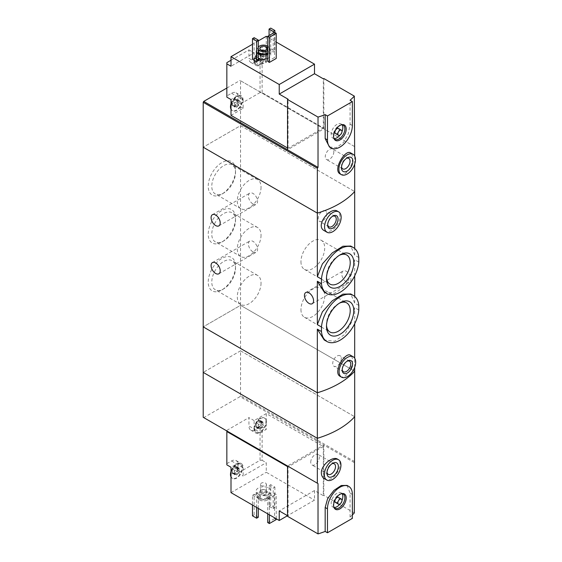 <?xml version="1.0" encoding="UTF-8"?>
<svg xmlns="http://www.w3.org/2000/svg" width="562" height="562" viewBox="0 0 562 562"><rect width="100%" height="100%" fill="white"/><g stroke="black" fill="none" stroke-linecap="round" stroke-linejoin="round"><path stroke-width="0.42" stroke-dasharray="2.81 2.11" d="M358.795 305.433L354.685 303.066L350.723 293.954M358.795 309.985L354.685 307.611L351.847 321.668L344.857 334.376L334.58 341.232L324.169 339.94M358.795 257.529L354.685 255.155L350.723 246.044M358.795 262.082L354.685 259.707L351.84 273.785L344.843 286.48L334.573 293.322L324.176 292.029M235.52 266.297A19.298 11.142 -60 0 1 221.878 289.936A19.298 11.142 -60 0 1 208.228 282.054A19.298 11.142 -60 0 1 221.878 258.415A19.298 11.142 -60 0 1 235.52 266.297L235.52 268.348A16.79 9.695 -60 0 1 223.655 288.91A16.79 9.695 -60 0 1 215.26 289.739A16.79 9.695 -60 0 1 215.26 270.357A16.79 9.695 -60 0 1 232.043 260.663A16.79 9.695 -60 0 1 235.52 268.348M235.52 218.386A19.298 11.142 -60 0 1 221.878 242.025A19.298 11.142 -60 0 1 208.228 234.143A19.298 11.142 -60 0 1 221.878 210.511A19.298 11.142 -60 0 1 235.52 218.386L235.52 220.437A16.79 9.695 -60 0 1 223.655 241A16.79 9.695 -60 0 1 215.26 241.829A16.79 9.695 -60 0 1 215.26 222.447A16.79 9.695 -60 0 1 232.043 212.752A16.79 9.695 -60 0 1 235.52 220.437M235.52 170.476A19.298 11.142 -60 0 1 221.878 194.115A19.298 11.142 -60 0 1 208.228 186.24A19.298 11.142 -60 0 1 221.878 162.601A19.298 11.142 -60 0 1 235.52 170.476L235.52 172.527A16.79 9.695 -60 0 1 223.655 193.089A16.79 9.695 -60 0 1 215.26 193.925A16.79 9.695 -60 0 1 215.26 174.536A16.79 9.695 -60 0 1 232.043 164.842A16.79 9.695 -60 0 1 235.52 172.527M354.685 461.641L240.543 395.746L240.543 350.828L354.685 416.73L240.543 350.828L240.543 305.321L354.685 371.215L240.543 305.321L203.205 326.873L240.543 305.321L240.543 125.656L203.205 147.216L240.543 125.656L354.685 191.551L240.543 125.656L240.543 80.738L240.03 80.443L323.838 128.831L287.533 149.787M252.991 203.992A6.456 3.723 -120 0 0 256.223 204.308A6.456 3.723 -120 0 0 257.213 199.138A6.456 3.723 -120 0 0 252.991 193.447A6.456 3.723 -120 0 0 249.767 193.131A6.456 3.723 -120 0 0 248.776 198.302A6.456 3.723 -120 0 0 252.991 203.992M252.991 251.895A6.456 3.723 -120 0 0 256.223 252.219A6.456 3.723 -120 0 0 257.213 247.048A6.456 3.723 -120 0 0 252.991 241.358A6.456 3.723 -120 0 0 249.767 241.042A6.456 3.723 -120 0 0 248.776 246.212A6.456 3.723 -120 0 0 252.991 251.895M354.685 367.344L354.685 358.226M354.685 323.775L354.685 307.611M340.256 376.435C345.216 379.807 352.887 368.454 352.465 360.347C352.444 357.762 351.826 356.083 350.611 355.31M354.685 255.155L354.685 248.488M324.351 230.708C330.28 234.804 340.432 224.723 339.912 216.56C339.884 213.967 339.069 212.176 337.474 211.186M354.685 303.066L354.685 296.399M354.685 275.865L354.685 259.707M346.347 281.843A6.456 3.723 -120 0 0 349.578 282.159A6.456 3.723 -120 0 0 350.562 276.989A6.456 3.723 -120 0 0 346.347 271.298A6.456 3.723 -120 0 0 343.122 270.982A6.456 3.723 -120 0 0 342.132 276.153A6.456 3.723 -120 0 0 346.347 281.843M327.695 224.512A6.063 3.498 -60 0 1 327.674 224.027A6.063 3.498 -60 0 1 331.966 216.602A6.063 3.498 -60 0 1 332.395 216.384M326.782 213.609A6.063 3.498 -60 0 1 324.133 219.714A6.063 3.498 -60 0 1 319.462 221.337A6.063 3.498 -60 0 1 319.462 214.333A6.063 3.498 -60 0 1 325.524 210.834A6.063 3.498 -60 0 1 326.782 213.609M300.958 261.674A16.79 9.695 120 0 0 304.435 269.367A16.79 9.695 120 0 0 321.225 259.672A16.79 9.695 120 0 0 321.225 240.283A16.79 9.695 120 0 0 308.285 244.779A16.79 9.695 120 0 0 300.958 261.674M339.202 255.387A16.79 9.695 120 0 0 338.345 255.851A16.79 9.695 120 0 0 326.48 276.413A16.79 9.695 120 0 0 326.508 277.382M326.48 276.413L326.48 278.464M300.958 309.585A16.79 9.695 120 0 0 304.435 317.27A16.79 9.695 120 0 0 321.225 307.583A16.79 9.695 120 0 0 321.225 288.194A16.79 9.695 120 0 0 308.285 292.69A16.79 9.695 120 0 0 300.958 309.585M339.202 303.297A16.79 9.695 120 0 0 338.345 303.761A16.79 9.695 120 0 0 326.48 324.323A16.79 9.695 120 0 0 326.508 325.293M326.48 324.323L326.48 326.367M342.223 369.438A6.063 3.498 -60 0 1 342.202 368.96A6.063 3.498 -60 0 1 346.487 361.528A6.063 3.498 -60 0 1 346.916 361.31M341.303 358.535A6.063 3.498 -60 0 1 338.654 364.64A6.063 3.498 -60 0 1 333.983 366.262A6.063 3.498 -60 0 1 333.983 359.258A6.063 3.498 -60 0 1 340.045 355.76A6.063 3.498 -60 0 1 341.303 358.535M261.042 187.258A16.79 9.695 -60 0 1 253.715 204.161A16.79 9.695 -60 0 1 240.775 208.657A16.79 9.695 -60 0 1 240.775 189.268A16.79 9.695 -60 0 1 257.565 179.573A16.79 9.695 -60 0 1 261.042 187.258M261.042 235.169A16.79 9.695 -60 0 1 253.715 252.064A16.79 9.695 -60 0 1 240.775 256.567A16.79 9.695 -60 0 1 240.775 237.178A16.79 9.695 -60 0 1 257.565 227.484A16.79 9.695 -60 0 1 261.042 235.169M261.042 283.079A16.79 9.695 -60 0 1 253.715 299.975A16.79 9.695 -60 0 1 240.775 304.478A16.79 9.695 -60 0 1 240.775 285.089A16.79 9.695 -60 0 1 257.565 275.394A16.79 9.695 -60 0 1 261.042 283.079M262.616 54.633A0.822 0.478 120 0 1 263.185 55.441A1.44 0.829 120 0 0 263.164 57.134A1.44 0.829 120 0 0 263.185 57.148L261.119 55.954L261.007 53.235A4.11 2.374 -60 0 1 261.393 54.69A4.11 2.374 -60 0 1 261.007 56.593A4.11 2.374 -60 0 1 258.492 59.72A4.11 2.374 -60 0 1 255.977 59.495A4.11 2.374 -60 0 1 255.977 56.144A4.11 2.374 -60 0 1 258.492 53.011A4.11 2.374 -60 0 1 261.007 53.235L259.763 53.854L258.492 53.011L261.337 54.521A1.44 0.829 120 0 0 261.611 54.921A1.44 0.829 120 0 0 262.616 54.633L260.557 53.446L261.007 53.235M263.164 57.134L261.119 55.954L260.557 57.415L258.492 59.72L255.977 59.495L256.3 57.036L258.387 58.237A1.44 0.829 120 0 0 258.365 58.223L258.351 58.216A0.822 0.478 120 0 0 258.365 58.223A1.44 0.829 120 0 1 258.365 59.93A0.822 0.478 120 0 0 258.927 60.731L256.869 59.544M261.126 55.961L263.199 57.155A0.822 0.478 120 0 0 263.185 57.148A0.822 0.478 120 0 1 262.616 58.603A1.44 0.829 120 0 0 261.337 60.197A0.822 0.478 120 0 1 260.206 60.851A1.44 0.829 120 0 0 259.939 60.443L258.492 59.72M256.3 57.036L255.977 56.144L258.492 53.011M238.759 100.746A0.822 0.478 120 0 1 239.328 101.553A1.44 0.829 120 0 0 239.307 103.246A1.44 0.829 120 0 0 239.328 103.26L237.262 102.066L237.15 99.348A4.11 2.374 -60 0 1 237.536 100.802A4.11 2.374 -60 0 1 237.15 102.706A4.11 2.374 -60 0 1 234.635 105.832A4.11 2.374 -60 0 1 232.12 105.607A4.11 2.374 -60 0 1 232.12 102.256A4.11 2.374 -60 0 1 234.635 99.123A4.11 2.374 -60 0 1 237.15 99.348L235.907 99.966L234.635 99.123L237.48 100.633A1.44 0.829 120 0 0 237.754 101.034A1.44 0.829 120 0 0 238.759 100.746L236.7 99.558L237.15 99.348M239.307 103.246L237.262 102.066L236.7 103.527L234.635 105.832L232.12 105.607L232.443 103.148L234.53 104.349A1.44 0.829 120 0 0 234.509 104.335A0.822 0.478 120 0 0 234.509 104.335L234.495 104.328A0.822 0.478 120 0 1 235.071 102.881A1.44 0.829 120 0 0 236.349 101.286L234.291 100.099L232.12 102.256L232.443 103.148M237.269 102.073L239.342 103.267A0.822 0.478 120 0 0 239.328 103.26A0.822 0.478 120 0 1 238.759 104.715A1.44 0.829 120 0 0 237.48 106.309A0.822 0.478 120 0 1 236.349 106.963A1.44 0.829 120 0 0 236.082 106.555L234.635 105.832M234.53 104.349A1.44 0.829 120 0 1 234.509 106.042A0.822 0.478 120 0 0 234.495 107.012L232.12 105.607M234.291 100.099L234.635 99.123M287.533 147.996L288.053 148.291L323.319 127.932L262.124 92.597L260.044 92.597L260.044 59.298L262.124 59.298L266.269 61.694L260.564 64.988A9.097 5.248 120 0 1 256.019 65.438A9.097 5.248 120 0 1 254.136 61.279L254.136 52.891L231.003 66.246M262.124 92.597L262.124 59.298M260.044 92.597L237.951 105.354L237.951 96.973L243.142 99.966A9.097 5.248 120 0 0 241.253 95.8A9.097 5.248 120 0 0 236.707 96.25L231.003 99.544M226.851 62.656L226.851 95.954L231.523 93.257A9.097 5.248 -60 0 1 236.068 92.807A9.097 5.248 -60 0 1 237.951 96.973M231.003 60.26L248.945 49.899L248.945 58.286L254.136 61.279M260.044 59.298L255.38 61.996A9.097 5.248 -60 0 1 250.835 62.445A9.097 5.248 -60 0 1 248.945 58.286M226.851 95.954L226.851 97.149M266.269 36.305L266.269 61.694M276.23 42.052L267.723 37.141M323.319 127.932L323.319 78.828M288.053 148.291L288.053 99.186M340.256 174.016C345.216 177.388 352.887 166.036 352.465 157.929C352.444 155.344 351.826 153.665 350.611 152.892M354.685 164.216L354.685 156.046M329.451 147.005L336.406 147.595L343.466 142.537L348.356 133.644L350.07 124.209L350.07 100.254M258.281 58.041A7.334 4.236 180 0 1 256.139 55.048A7.334 4.236 180 0 1 260.663 51.135A7.334 4.236 180 0 1 268.657 52.055A7.334 4.236 180 0 1 270.807 55.048A7.334 4.236 180 0 1 267.723 58.497M252.478 59.242L254.136 58.286L258.281 60.675M270.729 48.704L274.881 51.1L273.223 52.055L269.072 49.66L270.729 48.704L270.729 28.1M267.723 61.455L274.572 57.507L276.23 58.462M258.281 40.914L252.478 44.272M354.327 146.429L323.838 128.831L323.838 78.525M354.685 146.64L240.543 80.738M226.851 88.044L240.03 80.443M267.723 46.26A5.571 3.217 180 0 1 269.043 48.339A5.571 3.217 180 0 1 267.723 50.425M258.281 49.519A5.571 3.217 180 0 1 257.895 48.339A5.571 3.217 180 0 1 258.281 47.159M258.281 51.915A5.571 3.217 180 0 1 257.895 50.735A5.571 3.217 180 0 1 261.337 47.763A5.571 3.217 180 0 1 267.414 48.458A5.571 3.217 180 0 1 269.043 50.735A5.571 3.217 180 0 1 267.723 52.821M258.281 53.734A7.334 4.236 180 0 1 256.139 50.735A7.334 4.236 180 0 1 260.663 46.822A7.334 4.236 180 0 1 268.657 47.742A7.334 4.236 180 0 1 270.807 50.735A7.334 4.236 180 0 1 267.723 54.184M266.065 52.835A3.667 2.115 180 0 1 267.14 54.331A3.667 2.115 180 0 1 266.065 55.828A3.667 2.115 180 0 1 260.88 55.828A3.667 2.115 180 0 1 259.806 54.331A3.667 2.115 180 0 1 262.068 52.371A3.667 2.115 180 0 1 266.065 52.835M265.559 53.706A2.951 1.707 180 0 1 266.423 54.914A2.951 1.707 180 0 1 265.559 56.123A2.951 1.707 180 0 1 261.379 56.123A2.951 1.707 180 0 1 260.515 54.914A2.951 1.707 180 0 1 262.342 53.341A2.951 1.707 180 0 1 265.559 53.706M265.559 60.548A2.951 1.707 180 0 1 266.423 61.757A2.951 1.707 180 0 1 263.473 63.464A2.951 1.707 180 0 1 260.515 61.757A2.951 1.707 180 0 1 262.342 60.183A2.951 1.707 180 0 1 265.559 60.548M254.136 37.682L254.136 58.286M274.881 32.533L274.881 51.1M273.223 33.13L273.223 52.055M269.072 35.525L269.072 49.66M341.52 166.851A6.063 3.498 -60 0 1 341.471 166.12A6.063 3.498 -60 0 1 345.763 158.695A6.063 3.498 -60 0 1 346.417 158.372M333.835 151.803A6.063 3.498 -60 0 1 331.187 157.908A6.063 3.498 -60 0 1 326.515 159.531A6.063 3.498 -60 0 1 326.515 152.534A6.063 3.498 -60 0 1 332.578 149.028A6.063 3.498 -60 0 1 333.835 151.803M274.572 32.35L274.572 57.507M338.479 128.501A2.936 1.693 -60 0 1 339.09 129.85A2.936 1.693 -60 0 1 337.804 132.801A2.936 1.693 -60 0 1 335.549 133.587M341.991 131.627A8.212 4.742 -60 0 1 340.01 135.063M334.074 138.526A8.212 4.742 -60 0 1 332.908 138.161A8.212 4.742 -60 0 1 332.908 128.677A8.212 4.742 -60 0 1 341.12 123.928A8.212 4.742 -60 0 1 342.026 124.757M333.87 138.203A8.212 4.742 -60 0 1 333.659 137.767A8.212 4.742 -60 0 1 334.98 129.871A8.212 4.742 -60 0 1 341.162 124.778A8.212 4.742 -60 0 1 341.64 124.743M243.142 99.966L243.142 108.347L231.003 115.358M243.142 108.347L237.951 105.354M231.003 108.234A8.212 4.742 120 0 0 232.598 110.791A8.212 4.742 120 0 0 238.934 108.592A8.212 4.742 120 0 0 242.517 100.324A8.212 4.742 120 0 0 240.817 96.566A8.212 4.742 120 0 0 235 98.252A8.212 4.742 120 0 0 231.003 105.712M266.269 53.011A8.212 4.742 120 0 0 264.674 50.454A8.212 4.742 120 0 0 256.462 55.195A8.212 4.742 120 0 0 256.462 64.679A8.212 4.742 120 0 0 262.271 62.993A8.212 4.742 120 0 0 266.269 55.533A8.212 4.742 -60 0 0 266.374 54.212A8.212 4.742 -60 0 0 266.269 53.011M248.945 49.899L254.136 52.891M231.003 103.724A8.212 4.742 -60 0 1 236.363 96.692A8.212 4.742 -60 0 1 240.403 96.327A8.212 4.742 -60 0 1 242.103 100.085A8.212 4.742 -60 0 1 238.52 108.354A8.212 4.742 -60 0 1 232.183 110.552A8.212 4.742 -60 0 1 231.003 109.26M236.082 106.555A1.44 0.829 120 0 0 235.071 106.85L233.012 105.656M234.495 107.012A0.822 0.478 120 0 0 235.071 106.85M237.48 100.633A0.822 0.478 120 0 0 236.349 101.286M265.959 53.973A8.212 4.742 -60 0 1 262.377 62.241A8.212 4.742 -60 0 1 256.04 64.44A8.212 4.742 -60 0 1 254.34 60.759A8.212 4.742 -60 0 1 260.22 50.58A8.212 4.742 -60 0 1 264.259 50.208A8.212 4.742 -60 0 1 265.959 53.973M259.939 60.443A1.44 0.829 120 0 0 258.927 60.731M261.337 54.521A0.822 0.478 120 0 0 260.206 55.174A1.44 0.829 120 0 1 258.927 56.769A0.822 0.478 120 0 0 258.351 58.216M240.543 350.828L203.205 372.388L240.543 350.828M236.082 474.265A1.44 0.829 120 0 1 236.349 474.665A0.822 0.478 120 0 0 237.48 474.012A1.44 0.829 120 0 1 238.759 472.424A0.822 0.478 120 0 0 239.342 470.97A1.44 0.829 120 0 1 239.307 470.956A1.44 0.829 120 0 1 239.328 469.256A0.822 0.478 120 0 0 238.759 468.455A1.44 0.829 120 0 1 237.754 468.743A1.44 0.829 120 0 1 237.48 468.343A0.822 0.478 120 0 0 236.349 468.989A1.44 0.829 120 0 1 235.071 470.584A0.822 0.478 120 0 0 234.495 472.038L234.53 472.052A1.44 0.829 120 0 0 234.509 472.045A0.822 0.478 120 0 0 234.509 472.045L232.443 470.851L232.12 473.316A4.11 2.374 -60 0 1 231.727 471.862A4.11 2.374 -60 0 1 232.12 469.958A4.11 2.374 -60 0 1 234.635 466.832A4.11 2.374 -60 0 1 237.15 467.057A4.11 2.374 -60 0 1 237.15 470.408A4.11 2.374 -60 0 1 234.635 473.541A4.11 2.374 -60 0 1 232.12 473.316L234.635 473.541L234.235 473.204L236.082 474.265A1.44 0.829 120 0 0 235.071 474.553L233.012 473.366M232.443 470.851L232.12 469.958L234.635 466.832L235.907 467.675L237.15 467.057L237.15 470.408L234.635 473.541M238.759 468.455L236.7 467.261L237.15 467.057M234.635 466.832L237.48 468.343M259.939 428.153A1.44 0.829 120 0 1 260.206 428.553A0.822 0.478 120 0 0 261.337 427.9A1.44 0.829 120 0 1 262.616 426.312A0.822 0.478 120 0 0 263.185 424.851A1.44 0.829 120 0 1 263.164 424.844A1.44 0.829 120 0 1 263.185 423.144A0.822 0.478 120 0 0 262.616 422.343A1.44 0.829 120 0 1 261.611 422.631A1.44 0.829 120 0 1 261.337 422.224A0.822 0.478 120 0 0 260.206 422.877A1.44 0.829 120 0 1 258.927 424.472A0.822 0.478 120 0 0 258.351 425.926L258.387 425.94A1.44 0.829 120 0 0 258.365 425.926L256.3 424.739L255.977 427.204A4.11 2.374 -60 0 1 255.584 425.75A4.11 2.374 -60 0 1 255.977 423.846A4.11 2.374 -60 0 1 258.492 420.72A4.11 2.374 -60 0 1 261.007 420.945A4.11 2.374 -60 0 1 261.007 424.296A4.11 2.374 -60 0 1 258.492 427.429A4.11 2.374 -60 0 1 255.977 427.204L258.492 427.429L258.091 427.092L259.939 428.153A1.44 0.829 120 0 0 258.927 428.441L256.869 427.253M256.3 424.739L255.977 423.846L258.492 420.72L259.763 421.563L261.007 420.945L261.119 423.657L263.164 424.844M262.616 422.343L260.557 421.149L261.007 420.945M258.492 420.72L261.337 422.224M263.185 424.851L261.126 423.664L260.557 425.118L258.492 427.429M226.851 430.963L226.851 464.858M226.851 430.359L248.945 417.608L248.945 425.989L254.136 428.982A9.097 5.248 120 0 0 256.019 433.147A9.097 5.248 120 0 0 260.564 432.698L266.269 429.403L262.124 427.008L262.124 460.306L260.044 460.306L237.951 473.063L237.951 464.676L243.142 467.668A9.097 5.248 120 0 0 241.253 463.51A9.097 5.248 120 0 0 236.707 463.959L231.003 467.254M260.044 460.306L260.044 427.008L255.38 429.705A9.097 5.248 -60 0 1 250.835 430.155A9.097 5.248 -60 0 1 248.945 425.989M226.851 463.657L231.523 460.966A9.097 5.248 -60 0 1 236.068 460.51A9.097 5.248 -60 0 1 237.951 464.676M260.044 427.008L262.124 427.008M254.136 428.982L254.136 420.601L266.269 413.59L323.319 446.53L323.319 495.635L314.502 490.549L314.502 500.131L287.533 515.698L288.053 516L287.533 516.295M323.319 446.53L288.053 466.889L288.053 516M288.053 466.889L287.533 466.593M266.269 413.59L266.269 429.403M262.124 460.306L266.269 462.702L266.269 472.284L314.502 500.131M324.351 478.641C333.21 484.718 345.433 462.919 337.474 459.112M352.367 514.954A88.016 50.812 180 0 1 350.07 517.068L352.367 518.396M347.056 485.42L350.07 493.113L350.07 517.068M258.281 494.019A7.334 4.236 0 0 0 266.276 494.939A7.334 4.236 0 0 0 270.807 491.026A7.334 4.236 0 0 0 263.473 486.79A7.334 4.236 0 0 0 256.139 491.026A7.334 4.236 0 0 0 258.281 494.019M269.072 485.638L273.223 488.034L274.881 487.071L270.729 484.676L269.072 485.638L269.072 506.236L273.223 508.631L273.223 488.034M252.478 495.22L256.623 497.616L258.281 496.653L254.136 494.258L252.478 495.22L252.478 505.041M267.723 497.433L269.381 498.396L276.23 494.441L274.572 493.485L267.723 497.433L267.723 513.844M231.003 492.642L266.269 472.284M354.327 462.631L323.838 445.034L323.838 495.34L354.327 512.937M203.205 417.306L287.533 465.996L323.838 445.034L240.03 396.646L240.543 395.746M323.838 495.34L323.319 495.635M240.03 396.646L203.725 417.608M259.532 500.011A5.571 3.217 0 0 0 265.601 500.707A5.571 3.217 0 0 0 269.043 497.735A5.571 3.217 0 0 0 263.473 494.518A5.571 3.217 0 0 0 257.895 497.735A5.571 3.217 0 0 0 259.532 500.011M260.88 499.232A3.667 2.115 0 0 0 264.871 499.688A3.667 2.115 0 0 0 267.14 497.735A3.667 2.115 0 0 0 263.473 495.614A3.667 2.115 0 0 0 259.806 497.735A3.667 2.115 0 0 0 260.88 499.232M259.532 497.616A5.571 3.217 0 0 0 265.601 498.311A5.571 3.217 0 0 0 269.043 495.34A5.571 3.217 0 0 0 263.473 492.122A5.571 3.217 0 0 0 257.895 495.34A5.571 3.217 0 0 0 259.532 497.616M258.281 498.332A7.334 4.236 0 0 0 266.276 499.253A7.334 4.236 0 0 0 270.807 495.34A7.334 4.236 0 0 0 263.473 491.104A7.334 4.236 0 0 0 256.139 495.34A7.334 4.236 0 0 0 258.281 498.332M260.88 493.239A3.667 2.115 0 0 0 264.871 493.703A3.667 2.115 0 0 0 267.14 491.743A3.667 2.115 0 0 0 266.065 490.247A3.667 2.115 0 0 0 260.88 490.247A3.667 2.115 0 0 0 259.806 491.743A3.667 2.115 0 0 0 260.88 493.239M261.379 492.368A2.951 1.707 0 0 0 264.604 492.741A2.951 1.707 0 0 0 266.423 491.16A2.951 1.707 0 0 0 265.559 489.959A2.951 1.707 0 0 0 261.379 489.959A2.951 1.707 0 0 0 260.515 491.16A2.951 1.707 0 0 0 261.379 492.368M261.379 485.526A2.951 1.707 0 0 0 264.604 485.891A2.951 1.707 0 0 0 266.423 484.318A2.951 1.707 0 0 0 263.473 482.618A2.951 1.707 0 0 0 260.515 484.318A2.951 1.707 0 0 0 261.379 485.526M273.223 508.631L274.881 507.676L274.881 487.071M274.881 507.676L270.729 505.28L270.729 484.676M270.729 505.28L269.072 506.236M256.623 507.437L256.623 497.616M258.281 508.392L258.281 496.653M258.281 517.258L254.136 514.862L254.136 494.258M254.136 514.862L252.478 515.818M327 472.277A6.063 3.498 -60 0 1 326.951 471.546A6.063 3.498 -60 0 1 331.236 464.114A6.063 3.498 -60 0 1 331.896 463.798M326.951 471.546L326.951 473.183M310.737 462.182A6.063 3.498 -60 0 1 313.378 456.077A6.063 3.498 -60 0 1 318.057 454.454A6.063 3.498 -60 0 1 318.057 461.458A6.063 3.498 -60 0 1 311.987 464.957A6.063 3.498 -60 0 1 310.737 462.182M269.381 514.799L269.381 498.396M276.23 518.754L276.23 494.441M276.23 519.59L274.572 518.635L274.572 493.485M274.572 518.635L267.723 522.59M314.502 490.549L279.237 510.907M338.479 497.412A2.936 1.693 -60 0 1 338.479 500.798A2.936 1.693 -60 0 1 335.549 502.491M334.074 507.43A8.212 4.742 -60 0 1 332.908 507.064A8.212 4.742 -60 0 1 331.201 503.306A8.212 4.742 -60 0 1 334.79 495.038A8.212 4.742 -60 0 1 341.12 492.832A8.212 4.742 -60 0 1 342.026 493.668M341.991 500.531A8.212 4.742 -60 0 1 340.01 503.966M333.87 507.107A8.212 4.742 -60 0 1 333.659 506.671A8.212 4.742 -60 0 1 333.28 504.5A8.212 4.742 -60 0 1 341.162 493.682A8.212 4.742 -60 0 1 341.64 493.647M254.136 420.601L248.945 417.608M266.269 420.713A8.212 4.742 120 0 0 264.674 418.156A8.212 4.742 120 0 0 258.344 420.355A8.212 4.742 120 0 0 254.755 428.623A8.212 4.742 120 0 0 256.462 432.389A8.212 4.742 120 0 0 262.271 430.696A8.212 4.742 120 0 0 266.269 423.242A8.212 4.742 -60 0 0 266.269 420.713M231.003 475.937A8.212 4.742 120 0 0 232.598 478.501A8.212 4.742 120 0 0 240.817 473.752A8.212 4.742 120 0 0 240.817 464.268A8.212 4.742 120 0 0 235 465.954A8.212 4.742 120 0 0 231.003 473.415M243.142 467.668L243.142 476.056L266.269 462.702M237.951 473.063L243.142 476.056M254.34 428.385A8.212 4.742 -60 0 1 260.22 418.283A8.212 4.742 -60 0 1 264.259 417.917A8.212 4.742 -60 0 1 264.259 427.401A8.212 4.742 -60 0 1 256.04 432.143A8.212 4.742 -60 0 1 254.34 428.462A8.212 4.742 -60 0 1 254.34 428.385M258.351 425.926A0.822 0.478 120 0 0 258.365 425.926A1.44 0.829 120 0 1 258.365 427.64A0.822 0.478 120 0 0 258.927 428.441M231.003 471.427A8.212 4.742 -60 0 1 236.363 464.402A8.212 4.742 -60 0 1 240.403 464.029A8.212 4.742 -60 0 1 240.403 473.513A8.212 4.742 -60 0 1 232.183 478.262A8.212 4.742 -60 0 1 231.003 476.969M234.53 472.052A1.44 0.829 120 0 1 234.509 473.752A0.822 0.478 120 0 0 234.495 474.721L232.12 473.316M234.495 474.721A0.822 0.478 120 0 0 235.071 474.553M237.269 469.776L239.342 470.97A0.822 0.478 120 0 0 239.328 470.963L237.269 469.776L239.307 470.956M350.07 124.209L352.367 125.537M231.523 93.257L236.707 96.25M255.38 61.996L260.564 64.988M239.328 101.553L237.269 100.359M238.759 104.715L236.7 103.527M237.48 106.309L235.422 105.122M236.349 106.963L234.291 105.768M234.509 106.042L232.443 104.855M235.071 102.881L233.012 101.687M263.185 55.441L261.126 54.247M262.616 58.603L260.557 57.415M261.337 60.197L259.279 59.003M260.206 60.851L258.148 59.656M258.365 59.93L256.3 58.743M258.927 56.769L256.869 55.575M260.206 55.174L258.148 53.98M350.07 493.113L352.367 494.441M255.38 429.705L260.564 432.698M231.523 460.966L236.707 463.959M260.206 428.553L258.148 427.366M258.365 427.64L256.3 426.446M258.927 424.472L256.869 423.284M260.206 422.877L258.148 421.69M263.185 423.144L261.126 421.957M262.616 426.312L260.557 425.118M261.337 427.9L259.279 426.713M236.349 474.665L234.291 473.478M234.509 473.752L232.443 472.558M235.071 470.584L233.012 469.396M236.349 468.989L234.291 467.802M239.328 469.256L237.269 468.069M238.759 472.424L236.7 471.23M237.48 474.012L235.422 472.825M218.878 225.868L256.223 204.308M212.422 214.691L249.767 193.131M218.878 273.778L256.223 252.219M212.422 262.595L249.767 241.042M327.674 224.027L327.674 225.067M331.966 216.602L332.866 216.082M334.994 216.3L325.524 210.834M328.932 226.809L319.462 221.337M304.435 269.367L329.957 284.098M321.225 240.283L346.74 255.015M338.345 255.851L340.122 254.825M304.435 317.27L329.957 332.009M321.225 288.194L346.74 302.925M338.345 303.761L340.122 302.735M342.202 368.96L342.202 369.993M346.487 361.528L347.386 361.015M349.522 361.233L340.045 355.76M343.452 371.735L333.983 366.262M257.565 179.573L232.043 164.842M240.775 208.657L215.26 193.925M223.655 193.089L221.878 194.115M257.565 227.484L232.043 212.752M240.775 256.567L215.26 241.829M223.655 241L221.878 242.025M257.565 275.394L232.043 260.663M240.775 304.478L215.26 289.739M223.655 288.91L221.878 289.936M312.233 303.719L349.578 282.159M305.777 292.542L343.122 270.982M257.895 48.339L257.895 50.735M269.043 48.339L269.043 50.735M256.139 50.735L256.139 55.048M270.807 50.735L270.807 55.048M259.806 48.339L259.806 54.331M267.14 48.339L267.14 54.331M265.559 56.123L266.065 55.828M261.379 56.123L260.88 55.828M260.515 54.914L260.515 61.757M266.423 54.914L266.423 61.757M341.471 166.12L341.471 167.757M345.763 158.695L347.175 157.873M348.791 158.393L332.578 149.028M342.729 168.895L326.515 159.531M343.192 125.129L341.12 123.928M334.98 139.355L332.908 138.161M333.659 137.767L334.046 138.702M341.162 124.778L342.16 124.645M236.068 92.807L241.253 95.8M250.835 62.445L256.019 65.438M240.817 96.566L240.403 96.327M232.598 110.791L232.183 110.552M231.003 103.422L233.925 98.561L236.363 96.692M237.754 101.034L235.907 99.973M239.342 100.584L237.066 99.27M236.504 107.194L234.305 105.923M237.326 100.401L235.127 99.13M264.674 50.454L264.259 50.208M256.462 64.679L256.04 64.44M254.34 60.759C253.869 58.364 257.031 51.458 260.22 50.58M261.611 54.921L259.763 53.861M263.199 54.472L260.923 53.158M260.361 61.075L258.162 59.811M258.351 60.9L256.075 59.586M261.182 54.289L258.984 53.018M269.043 497.735L269.043 495.34M257.895 497.735L257.895 495.34M270.807 495.34L270.807 491.026M256.139 495.34L256.139 491.026M267.14 497.735L267.14 491.743M259.806 497.735L259.806 491.743M261.379 489.959L260.88 490.247M265.559 489.959L266.065 490.247M266.423 491.16L266.423 484.318M260.515 491.16L260.515 484.318M331.236 464.114L332.655 463.299M334.271 463.819L318.057 454.454M328.208 474.321L311.987 464.957M343.192 494.033L341.12 492.832M334.98 508.259L332.908 507.064M333.659 506.671L334.046 507.605M341.162 493.682L342.16 493.548M250.835 430.155L256.019 433.147M236.068 460.51L241.253 463.51M264.674 418.156L264.259 417.917M256.462 432.389L256.04 432.143M260.22 418.283C258.162 418.093 253.118 427.008 254.34 428.356L254.34 428.462M258.351 428.602L256.075 427.296M261.182 421.999L258.984 420.727M261.611 422.631L259.763 421.563M263.199 422.174L260.923 420.868M263.199 424.858L261.126 423.664M260.361 428.785L258.162 427.513M240.817 464.268L240.403 464.029M232.598 478.501L232.183 478.262M236.363 464.402L234.712 465.54L231.994 468.834L231.003 471.132M237.326 468.111L235.127 466.839M237.754 468.743L235.907 467.675M239.342 468.287L237.066 466.98M236.504 474.897L234.305 473.626"/><path stroke-width="0.84" d="M321.457 326.993A26.554 15.329 -60 0 1 333.863 301.668A26.554 15.329 -60 0 1 353.4 295.5A26.554 15.329 -60 0 1 358.795 305.433L358.795 309.985A26.554 15.329 -60 0 1 346.389 335.31A26.554 15.329 -60 0 1 326.852 341.485A26.554 15.329 -60 0 1 321.457 331.545L321.457 326.993L317.34 324.625L317.34 281.267L324.176 292.029L326.852 293.575A26.554 15.329 -60 0 1 321.457 283.634L317.34 281.267M353.4 295.5L350.723 293.954L342.911 294.151L332.275 300.789L322.384 311.84L317.34 324.625M321.457 331.545L317.34 329.17L324.169 339.94L326.852 341.485M321.457 283.634L321.457 279.089L317.34 276.715L317.34 213.11L203.205 147.216L203.205 372.388L317.34 438.29A88.016 50.812 0 0 0 354.685 416.73L354.327 512.937A88.016 50.812 180 0 1 352.367 514.954M321.457 279.089A26.554 15.329 -60 0 1 333.863 253.764A26.554 15.329 -60 0 1 353.4 247.589A26.554 15.329 -60 0 1 358.795 257.529L358.795 262.082A26.554 15.329 -60 0 1 346.389 287.4A26.554 15.329 -60 0 1 326.852 293.575M353.4 247.589L350.723 246.044L342.904 246.24L332.283 252.879L322.391 263.908L317.34 276.715M353.772 262.7A19.298 11.142 -60 0 1 340.122 286.339A19.298 11.142 -60 0 1 326.48 278.464A19.298 11.142 -60 0 1 340.122 254.825A19.298 11.142 -60 0 1 353.772 262.7M353.772 310.61A19.298 11.142 -60 0 1 340.122 334.25A19.298 11.142 -60 0 1 326.48 326.367A19.298 11.142 -60 0 1 340.122 302.735A19.298 11.142 -60 0 1 353.772 310.61M215.653 215.007A6.456 3.723 60 0 1 219.868 220.697A6.456 3.723 60 0 1 218.878 225.868A6.456 3.723 60 0 1 212.422 222.138A6.456 3.723 60 0 1 212.422 214.691A6.456 3.723 60 0 1 215.653 215.007M215.653 262.918A6.456 3.723 60 0 1 219.868 268.608A6.456 3.723 60 0 1 218.878 273.778A6.456 3.723 60 0 1 212.422 270.048A6.456 3.723 60 0 1 212.422 262.595A6.456 3.723 60 0 1 215.653 262.918M317.34 329.17L317.34 392.775L203.205 326.873L317.34 392.775L317.34 438.29A88.016 50.812 180 0 0 354.685 416.73L354.685 371.215A88.016 50.812 180 0 1 317.34 392.775A88.016 50.812 0 0 0 354.685 371.215L354.685 367.344M354.685 358.226L354.685 323.775M353.252 356.835L350.611 355.31C345.307 351.292 332.304 372.634 340.256 376.435L341.52 377.165A11.739 6.772 -60 0 1 341.52 363.614A11.739 6.772 -60 0 1 353.252 356.835A11.739 6.772 -60 0 1 355.683 362.209A11.739 6.772 -60 0 1 350.562 374.018A11.739 6.772 -60 0 1 341.52 377.165M354.685 248.488L354.685 191.551A88.016 50.812 180 0 1 317.34 213.11L317.34 168.2L203.205 102.298L203.205 147.216L317.34 213.11A88.016 50.812 0 0 0 354.685 191.551L354.685 164.216M338.731 211.909L337.474 211.186C330.315 206.282 314.579 225.826 324.351 230.708L326.993 232.239A11.739 6.772 -60 0 1 326.993 218.688A11.739 6.772 -60 0 1 338.731 211.909A11.739 6.772 -60 0 1 341.162 217.283A11.739 6.772 -60 0 1 336.041 229.092A11.739 6.772 -60 0 1 326.993 232.239M354.685 296.399L354.685 275.865M309.009 292.858A6.456 3.723 60 0 1 313.224 298.548A6.456 3.723 60 0 1 312.233 303.719A6.456 3.723 60 0 1 305.777 299.996A6.456 3.723 60 0 1 305.777 292.542A6.456 3.723 60 0 1 309.009 292.858M338.05 219.082A7.334 4.236 -60 0 1 332.866 228.06A7.334 4.236 -60 0 1 327.674 225.067A7.334 4.236 -60 0 1 332.866 216.082A7.334 4.236 -60 0 1 338.05 219.082M332.395 216.384A6.063 3.498 -60 0 1 334.994 216.3A6.063 3.498 -60 0 1 336.252 219.082A6.063 3.498 -60 0 1 333.603 225.179A6.063 3.498 -60 0 1 328.932 226.809A6.063 3.498 -60 0 1 327.695 224.512M326.508 277.382A16.79 9.695 120 0 0 329.957 284.098A16.79 9.695 120 0 0 346.74 274.404A16.79 9.695 120 0 0 346.74 255.015A16.79 9.695 120 0 0 339.202 255.387M326.508 325.293A16.79 9.695 120 0 0 329.957 332.009A16.79 9.695 120 0 0 346.74 322.314A16.79 9.695 120 0 0 346.74 302.925A16.79 9.695 120 0 0 339.202 303.297M352.571 364.007A7.334 4.236 -60 0 1 347.386 372.992A7.334 4.236 -60 0 1 342.202 369.993A7.334 4.236 -60 0 1 347.386 361.015A7.334 4.236 -60 0 1 352.571 364.007M346.916 361.31A6.063 3.498 -60 0 1 349.522 361.233A6.063 3.498 -60 0 1 350.772 364.007A6.063 3.498 -60 0 1 348.131 370.112A6.063 3.498 -60 0 1 343.452 371.735A6.063 3.498 -60 0 1 342.223 369.438M287.533 147.996L231.003 115.358L231.003 99.544L226.851 97.149L226.851 62.656L231.003 60.26M287.533 99.488L318.022 117.086L318.022 167.392L287.533 149.787L287.533 99.488L288.053 99.186L279.237 94.093L279.237 84.511L314.502 64.152L276.23 42.052M267.723 37.141L266.269 36.305L258.281 40.914M314.502 64.152L314.502 73.734L323.319 78.828L323.838 78.525L354.327 96.123L354.685 156.046M226.851 63.85L231.003 66.246L231.003 56.664L279.237 84.511M353.048 154.297L350.611 152.892C345.307 148.874 332.304 170.216 340.256 174.016L341.31 174.627A11.739 6.772 -60 0 1 341.31 161.076A11.739 6.772 -60 0 1 353.048 154.297A11.739 6.772 -60 0 1 355.479 159.671A11.739 6.772 -60 0 1 350.351 171.48A11.739 6.772 -60 0 1 341.31 174.627M318.022 117.086A88.016 50.812 0 0 0 325.173 114.627L327.47 115.955L327.47 139.91A17.605 10.165 120 0 0 331.116 147.968A17.605 10.165 120 0 0 344.682 143.254A17.605 10.165 120 0 0 352.367 125.537L352.367 101.581L327.47 115.955M318.022 167.392L317.34 168.2M352.367 101.581L350.07 100.254A88.016 50.812 0 0 0 354.327 96.123M331.116 147.968L329.451 147.005L325.173 138.582L325.173 114.627M267.723 58.497A7.334 4.236 180 0 1 258.281 58.041M258.281 60.675L256.623 61.637L252.478 59.242L252.478 38.638L254.136 37.682L258.281 40.078L258.281 60.675M276.23 58.462L269.381 62.417L267.723 61.455L267.723 36.305L274.572 32.35L276.23 33.313L276.23 58.462M252.478 44.272L231.003 56.664M287.533 149.787L203.725 101.399L203.205 102.298M203.725 101.399L226.851 88.044M258.281 47.159A5.571 3.217 180 0 1 267.414 46.063A5.571 3.217 180 0 1 267.723 46.26M267.723 50.425A5.571 3.217 180 0 1 258.281 49.519M266.065 46.843A3.667 2.115 180 0 1 267.14 48.339A3.667 2.115 180 0 1 263.473 50.461A3.667 2.115 180 0 1 259.806 48.339A3.667 2.115 180 0 1 262.068 46.386A3.667 2.115 180 0 1 266.065 46.843M267.723 52.821A5.571 3.217 180 0 1 258.281 51.915M267.723 54.184A7.334 4.236 180 0 1 258.281 53.734M258.281 40.078L256.623 41.033L256.623 61.637M256.623 41.033L252.478 38.638M274.881 30.496L273.223 31.451L269.072 29.055L270.729 28.1L274.881 30.496L274.881 32.533M273.223 31.451L273.223 33.13M269.072 29.055L269.072 35.525M352.88 161.168A8.065 4.658 -60 0 1 347.175 171.052A8.065 4.658 -60 0 1 341.471 167.757A8.065 4.658 -60 0 1 347.175 157.873A8.065 4.658 -60 0 1 352.88 161.168M346.417 158.372A6.063 3.498 -60 0 1 348.791 158.393A6.063 3.498 -60 0 1 350.049 161.168A6.063 3.498 -60 0 1 347.4 167.272A6.063 3.498 -60 0 1 342.729 168.895A6.063 3.498 -60 0 1 341.52 166.851M276.23 33.313L269.381 37.261L269.381 62.417M269.381 37.261L267.723 36.305M279.237 94.093L314.502 73.734M346.206 129.091A8.894 5.135 -60 0 1 341.057 139.2A8.894 5.135 -60 0 1 334.046 138.702A8.894 5.135 -60 0 1 335.472 130.152A8.894 5.135 -60 0 1 342.16 124.645A8.894 5.135 -60 0 1 346.206 129.091M338.45 135.259L335.549 133.587A2.936 1.693 -60 0 1 335.549 130.201A2.936 1.693 -60 0 1 338.479 128.501L341.387 130.18A2.936 1.693 -60 0 1 341.991 131.522A2.936 1.693 -60 0 1 340.713 134.48A2.936 1.693 -60 0 1 338.45 135.259A2.936 1.693 -60 0 1 338.45 131.873A2.936 1.693 -60 0 1 341.387 130.18M342.026 124.757A8.212 4.742 -60 0 1 342.82 127.693A8.212 4.742 -60 0 1 341.991 131.627M340.01 135.063A8.212 4.742 -60 0 1 334.074 138.526M341.64 124.743A8.212 4.742 -60 0 1 343.192 125.129A8.212 4.742 -60 0 1 344.892 128.888A8.212 4.742 -60 0 1 341.31 137.156A8.212 4.742 -60 0 1 334.98 139.355A8.212 4.742 -60 0 1 333.87 138.203M231.003 108.234A8.212 4.742 -60 0 1 231.003 105.712M231.003 109.26A8.212 4.742 -60 0 1 230.483 106.871A8.212 4.742 -60 0 1 231.003 103.724M287.533 466.593L226.851 431.56L226.851 464.858L231.003 467.254L231.003 475.937A8.212 4.742 -60 0 1 230.898 474.735A8.212 4.742 -60 0 1 231.003 473.415M226.851 431.56L226.851 430.963M279.237 520.489L279.237 510.907L287.533 515.698L279.237 520.489L231.003 492.642L231.003 475.937M338.521 459.723L337.474 459.112C332.788 455.901 321.099 464.936 321.345 472.937C321.429 475.564 322.433 477.461 324.351 478.641L326.789 480.046A11.739 6.772 -60 0 1 324.358 474.679A11.739 6.772 -60 0 1 329.48 462.87A11.739 6.772 -60 0 1 338.521 459.723A11.739 6.772 -60 0 1 338.521 473.274A11.739 6.772 -60 0 1 326.789 480.046M317.34 483.201L203.205 417.306L203.205 372.388L317.34 438.29L317.34 483.201L318.022 483.594L318.022 533.9A88.016 50.812 180 0 0 325.173 531.441L327.47 532.769L352.367 518.396L352.367 494.441A17.605 10.165 120 0 0 348.721 486.383A17.605 10.165 120 0 0 335.156 491.097A17.605 10.165 120 0 0 327.47 508.814L327.47 532.769M348.721 486.383L347.056 485.42L341.26 485.505L333.926 490.401L327.667 498.508L325.173 507.486L325.173 531.441M318.022 483.594L287.533 465.996L287.533 516.295L318.022 533.9M252.478 505.041L252.478 515.818L256.623 518.213L256.623 507.437M256.623 518.213L258.281 517.258L258.281 508.392M326.951 473.183A8.065 4.658 -60 0 1 332.655 463.299A8.065 4.658 -60 0 1 338.359 466.593A8.065 4.658 -60 0 1 332.655 476.471A8.065 4.658 -60 0 1 326.951 473.183M331.896 463.798A6.063 3.498 -60 0 1 334.271 463.819A6.063 3.498 -60 0 1 334.271 470.816A6.063 3.498 -60 0 1 328.208 474.321A6.063 3.498 -60 0 1 327 472.277M267.723 513.844L267.723 522.59L269.381 523.545L269.381 514.799M269.381 523.545L276.23 519.59L276.23 518.754M333.631 505.259A8.894 5.135 -60 0 1 342.16 493.548A8.894 5.135 -60 0 1 344.365 504.191A8.894 5.135 -60 0 1 334.046 507.605A8.894 5.135 -60 0 1 333.631 505.259M338.45 504.17L335.549 502.491A2.936 1.693 -60 0 1 334.938 501.149A2.936 1.693 -60 0 1 336.216 498.192A2.936 1.693 -60 0 1 338.479 497.412L341.387 499.084A2.936 1.693 -60 0 1 341.387 502.47A2.936 1.693 -60 0 1 338.45 504.17A2.936 1.693 -60 0 1 337.839 502.821A2.936 1.693 -60 0 1 339.125 499.871A2.936 1.693 -60 0 1 341.387 499.084M342.026 493.668A8.212 4.742 -60 0 1 341.991 500.531M340.01 503.966A8.212 4.742 -60 0 1 334.074 507.43M341.64 493.647A8.212 4.742 -60 0 1 343.192 494.033A8.212 4.742 -60 0 1 343.192 503.517A8.212 4.742 -60 0 1 334.98 508.259A8.212 4.742 -60 0 1 333.87 507.107M231.003 476.969A8.212 4.742 -60 0 1 230.483 474.574A8.212 4.742 -60 0 1 230.483 474.497A8.212 4.742 -60 0 1 231.003 471.427M325.173 138.582L327.47 139.91M325.173 507.486L327.47 508.814M230.483 106.871L231.003 103.422M231.003 471.132L230.483 474.574"/></g></svg>
